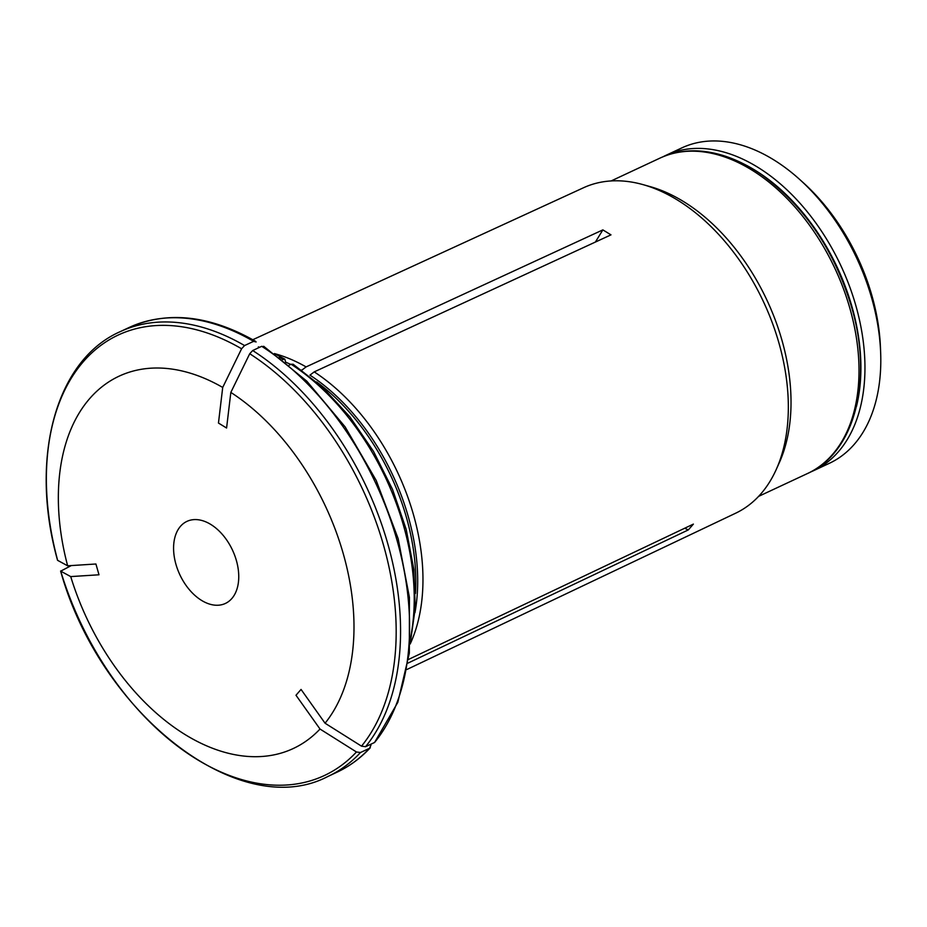 <?xml version="1.0" encoding="UTF-8"?>
<svg xmlns="http://www.w3.org/2000/svg" width="927" height="927" viewBox="0 0 927 927"><rect width="100%" height="100%" fill="white"/><g stroke="black" fill="none" stroke-linecap="round" stroke-linejoin="round"><path stroke-width="1.39" d="M663.118 156.721A174.102 111.68 64.9 0 1 666.026 155.284A174.102 111.68 64.9 0 1 855.83 305.562A174.102 111.68 64.9 0 1 813.477 470.731A174.102 111.68 64.9 0 1 810.499 472.04M742.921 163.546A171.252 109.849 64.9 0 1 851.948 306.617A171.252 109.849 64.9 0 1 856.455 406.432M813.477 470.731L829.341 463.315A174.102 111.68 -115.1 0 0 880.65 352.561L880.453 347.474A165.539 106.188 -115.1 0 0 803.547 182.955L799.769 179.537A174.102 111.68 -115.1 0 0 681.89 147.868L666.026 155.284M880.65 352.561A174.102 111.68 -115.1 0 0 871.704 298.146A174.102 111.68 -115.1 0 0 799.769 179.537M408.564 659.421L693.384 524.103L688.321 529.908L684.659 528.239M263.685 346.269L306.779 381.124L345.099 426.837L376.223 480.476L398.135 538.575L409.421 597.394L409.34 653.164L397.822 702.342L374.578 742.481A245.458 157.451 -115.1 0 0 261.727 346.316L264.241 346.941M70.973 565.737L60.718 571.148A902520.769 168674.765 -15.9 0 0 70.719 576.594A205.527 131.831 -115.1 0 0 320.012 729.039L295.991 695.25L301.055 689.433L325.064 723.222A902521.117 665893.092 -139 0 0 361.507 746.165L365.551 746.698L374.578 742.481M253.604 341.345A245.458 157.451 -115.1 0 0 129.108 327.498C167.497 310.603 209.618 315.192 255.493 341.263L256.119 341.97L253.604 341.345L244.566 345.562L241.588 348.772A902521.117 497218.258 121.4 0 0 222.712 387.44L218.459 423.048L226.582 428.019L230.835 392.411A205.527 131.831 -115.1 0 1 325.064 723.222M244.566 345.562A245.458 157.451 -115.1 0 0 120.081 331.715C55.365 360.255 29.212 458.946 57.52 560.221L57.648 560.36A902521.117 168674.834 -15.9 0 0 67.648 565.806L95.921 563.998L98.992 574.786L70.719 576.594M595.377 242.063L602.863 229.884L306.095 366.907L301.82 370.163A180.695 115.91 64.9 0 0 301.553 370M290.765 364.427A180.695 115.91 64.9 0 0 285.655 362.179L284.867 359.247L282.387 359.572M370.325 747.718C360.568 758.205 349.456 766.374 336.988 772.214L327.961 776.432C239.792 822.852 100.243 713.732 60.603 571.02L60.718 571.148A243.175 155.979 -115.1 0 0 356.455 751.982A902520.769 665892.837 -139 0 1 320.012 729.039M289.247 365.134L291.136 364.253A205.493 131.819 64.9 0 1 410.534 637.869M222.712 387.44A205.527 131.831 -115.1 0 0 67.648 565.806M175.956 564.358A45.307 29.061 64.9 0 1 186.976 521.368A45.307 29.061 64.9 0 1 232.492 550.117A45.307 29.061 64.9 0 1 225.354 603.465A45.307 29.061 64.9 0 1 175.956 564.358M327.961 776.432A245.458 157.451 -115.1 0 0 360.487 752.515L356.455 751.982M365.551 746.698A245.458 157.451 -115.1 0 0 252.7 350.533L249.722 353.732A902520.769 497218.072 121.4 0 0 230.835 392.411M360.487 752.515L369.525 748.298L370.974 745.192M370.325 747.707L369.525 748.298A245.458 157.451 -115.1 0 1 336.988 772.214M408.019 663.083L688.321 529.908M414.972 612.643A180.695 115.91 64.9 0 0 309.954 375.134L314.218 371.878L610.986 234.855L602.863 229.884M252.7 350.533L261.727 346.316M293.059 364.253L291.136 364.253M314.218 371.878A182.271 116.918 64.9 0 1 410.163 644.033M252.793 339.722L583.535 187.741A179.629 115.226 64.9 0 1 642.944 184.6A179.629 115.226 64.9 0 1 778.935 342.99A179.629 115.226 64.9 0 1 776.177 469.63A179.629 115.226 64.9 0 1 735.667 513.199L406.93 669.479M274.38 353.558A182.271 116.918 64.9 0 1 306.095 366.907M642.944 184.6L650.105 186.605A174.102 111.68 64.9 0 1 781.913 340.116A174.102 111.68 64.9 0 1 779.236 462.863L776.177 469.63M241.588 348.772A243.175 155.979 -115.1 0 0 57.648 560.36M279.351 357.231A205.493 131.819 64.9 0 1 283.002 359.282M361.507 746.165A243.175 155.979 -115.1 0 0 249.722 353.732M807.521 473.512C855.1 452.446 873.199 379.919 851.565 307.022C834.358 250.371 804.659 206.454 762.446 175.296C750.8 167.127 738.981 160.95 726.977 156.756C702.666 148.436 680.372 148.865 660.07 158.065A174.102 111.68 64.9 0 1 849.885 308.343A174.102 111.68 64.9 0 1 807.521 473.512L758.599 496.374M316.617 381.947A180.383 115.701 64.9 0 1 415.47 593.431M129.108 327.498L120.081 331.715M293.106 364.218L322.723 387.416L349.908 416.895L373.523 451.403L392.561 489.456L406.211 529.421L413.882 569.584L415.238 608.239L410.186 643.755M660.07 158.065L611.148 180.939M284.879 359.189L274.612 353.72M259.595 347.312L258.378 346.872"/></g></svg>
